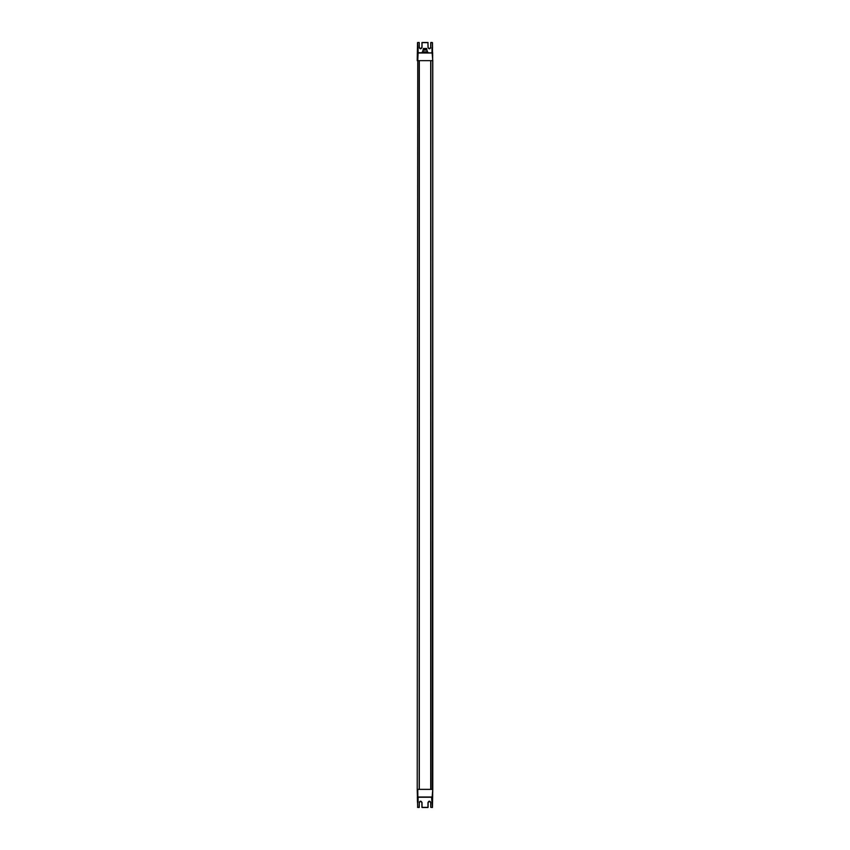 <?xml version="1.0" encoding="UTF-8"?>
<svg xmlns="http://www.w3.org/2000/svg" width="850" height="850" viewBox="0 0 850 850"><rect width="100%" height="100%" fill="white"/><g stroke="black" fill="none" stroke-linecap="round" stroke-linejoin="round"><path stroke-width="1.27" d="M419.167 60.648L419.167 789.352L417.223 789.352L417.743 60.648L417.223 789.352L417.669 807.372L419.124 807.372L419.167 802.57C420.112 800.732 421.069 800.732 422.014 802.57L422.057 807.372L427.943 807.372L427.986 802.57C428.931 800.732 429.888 800.732 430.833 802.57L430.876 807.372L432.469 807.372L432.692 794.463M419.294 60.648L419.294 789.352L419.294 60.648M430.706 60.648L430.706 789.352M417.828 47.844L417.531 42.627L417.35 52.998L432.65 52.998L432.777 789.352L432.777 60.648L432.777 789.352L432.777 60.648L432.257 789.352L430.833 789.352L430.833 60.648M432.777 789.352L417.743 789.352L417.871 797.003L432.129 797.003L432.777 789.352L432.427 802.06L432.512 797.13L417.35 797.077L417.446 802.156L418.083 801.784L417.871 797.13L418.444 797.13M432.777 60.648L432.129 52.87L418.646 52.87M421.356 52.87L418.115 52.87M432.65 52.998L427.678 52.742M432.65 52.923L432.172 47.844L431.885 52.87M417.35 52.923L417.223 60.648L432.257 60.648M432.692 55.537L432.172 47.844M432.512 52.838L432.469 42.627L430.876 42.627L430.833 47.43C429.866 49.258 428.91 49.258 427.986 47.43L429.409 48.726L430.833 47.43M432.129 52.87L431.917 48.216M417.446 47.844L417.308 55.537M432.469 42.627L432.554 47.844L432.469 42.627L430.876 42.5L432.204 42.5M419.124 42.5L417.796 42.5M430.748 42.627L430.706 47.43C429.845 49.098 428.974 49.098 428.113 47.43L427.943 42.5L422.057 42.5L428.071 42.627M421.929 42.627L422.014 47.43C421.047 49.258 420.102 49.258 419.167 47.43L419.124 42.627L419.294 47.43L420.591 48.726L421.887 47.43L422.057 42.5M419.252 42.627L419.167 47.43M428.496 52.87L431.354 52.87M417.531 42.627L417.446 48.025M418.126 52.87L417.743 60.648M432.172 802.156L432.469 807.372L432.554 802.156L431.917 801.784L432.65 797.003M421.706 797.13L428.294 797.13M431.556 797.13L431.917 801.784M420.07 797.13C417.966 797.13 417.966 797.13 420.07 797.13C422.184 797.13 422.184 797.13 420.07 797.13M429.93 797.13C427.816 797.13 427.816 797.13 429.93 797.13C432.034 797.13 432.034 797.13 429.93 797.13M432.331 807.5L430.748 807.372L430.706 802.57L429.409 801.274L428.113 802.57A1.296 1.296 0 0 1 428.113 802.538L427.943 807.5L422.057 807.5M418.083 801.784L418.126 797.258L432.002 797.258L432.044 801.784L431.874 797.13M417.35 797.077L417.446 802.156M419.124 807.5L417.531 807.372M422.014 802.57L420.591 801.274L419.167 802.57M421.887 802.57L421.929 807.372L421.887 802.57C421.026 800.902 420.155 800.902 419.294 802.57L419.252 807.372L419.294 802.57M430.748 807.372L430.833 802.57M427.986 802.57L427.943 807.5M421.462 797.236L418.646 797.13M431.354 797.13L428.496 797.13M422.322 52.87L422.322 51.839L427.678 51.839L427.678 52.87M422.503 52.87L422.503 51.839M425.181 52.87L425.181 51.839M426.774 50.023L422.928 50.193L426.774 50.023M423.449 48.461L426.7 48.556L426.785 49.109L423.215 49.109L426.785 49.374L426.689 50.023M423.215 49.374L426.689 49.502M425.096 48.461L426.594 48.461L425.096 48.461M418.083 48.216L418.126 52.742L422.322 52.742M417.871 52.838L417.828 47.94L417.488 52.838M422.014 47.43L422.057 42.627L427.943 42.627L427.986 47.43M417.828 802.156L417.871 797.162M430.706 802.57C429.845 800.902 428.974 800.902 428.113 802.57L428.071 807.372M421.887 47.43C421.026 49.098 420.155 49.098 419.294 47.43M423.3 48.556L423.215 49.109M422.928 51.839L422.928 50.193M427.072 51.839L427.072 50.193"/></g></svg>
